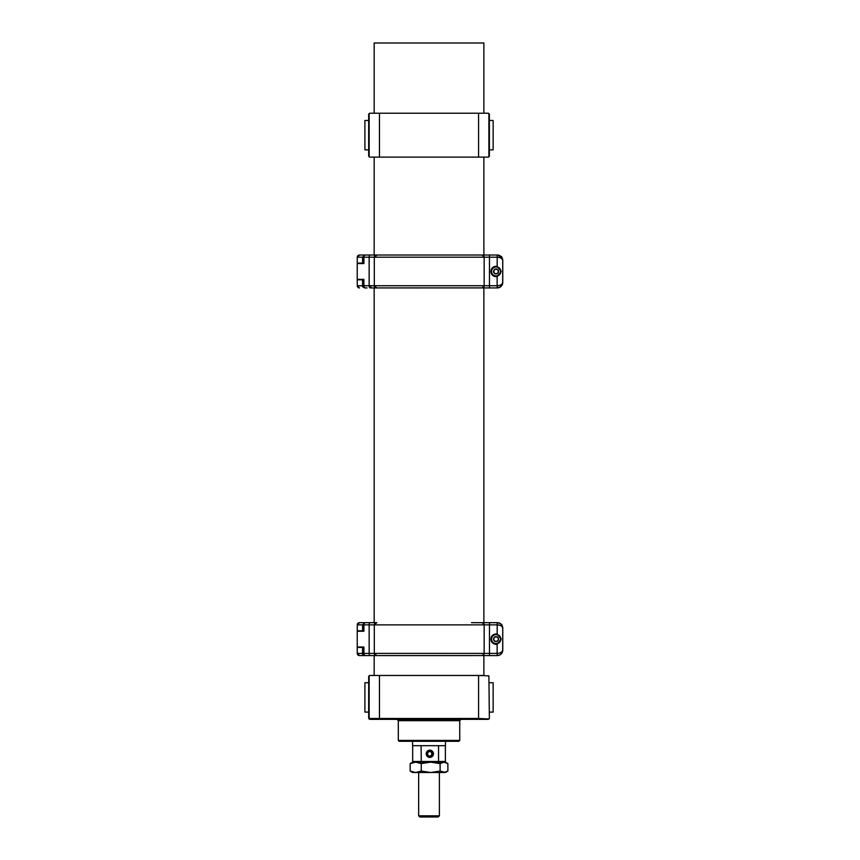 <?xml version="1.0" encoding="UTF-8"?>
<svg xmlns="http://www.w3.org/2000/svg" width="860" height="860" viewBox="0 0 860 860"><rect width="100%" height="100%" fill="white"/><g stroke="black" fill="none" stroke-linecap="round" stroke-linejoin="round"><path stroke-width="1.29" d="M483.879 255.011L483.879 157.111L374.164 157.111L374.164 255.011L359.458 255.011A2.193 2.193 90 0 0 357.265 257.204L359.448 255.011M483.879 287.928L483.879 622.662M483.879 655.578L483.879 675.466L374.164 675.466L374.164 655.578L371.509 655.578M478.579 675.466L369.553 675.466L368.682 676.336L368.682 718.476L478.579 718.476L478.579 675.466L488.888 675.863L489.372 718.476L488.888 675.863M489.372 718.476L488.491 719.347L369.553 719.347L368.682 718.476M459.745 740.417L458.864 741.298L399.18 741.298L398.298 740.417L459.745 740.417L459.745 720.669L461.067 719.347M477.794 719.347L478.579 718.476L488.888 718.949M379.464 157.111L488.491 157.111L489.372 156.23L489.372 114.1L488.491 113.219L369.553 113.219L368.682 114.1L368.682 156.23L369.553 157.111L379.464 157.111L379.464 113.219M362.565 630.788L357.255 630.788L357.265 624.865A2.193 2.193 90 0 1 359.458 622.662L374.164 622.662L374.164 287.928L371.509 287.928M370.155 655.578A2.193 1 90 0 1 369.144 653.385L374.315 653.385L376.777 655.578L374.315 653.385L374.315 624.865L374.315 653.385L484.158 653.385A2.193 2.096 90 0 1 482.406 655.557L484.158 653.385L484.158 624.865L484.158 653.385L482.277 655.557L359.458 655.578A2.193 2.193 90 0 1 357.265 653.385L369.144 653.385L369.144 624.865L363.898 624.865L363.898 631.229L357.233 631.229L357.233 647.021L363.898 647.021L363.898 653.385A2.193 1.526 90 0 0 365.425 655.578L367.016 655.578M359.523 655.578L371.617 655.578M359.448 655.578L357.255 653.385L357.255 647.462L362.565 647.462M497.284 655.578C500.584 655.234 502.412 653.407 502.767 650.096L502.767 628.155L502.767 650.096A5.482 5.482 0 0 1 497.284 655.578L483.567 655.578M502.767 632.906L502.767 628.155A5.482 5.482 0 0 0 497.284 622.662L483.567 622.662M502.767 628.155C499.983 621.984 499.983 621.984 502.767 628.155L502.767 628.079M500.197 623.5L497.284 622.662M376.777 622.662L374.315 624.865L376.777 622.662M485.706 622.662L497.166 622.662C500.477 623.016 502.315 624.844 502.681 628.155C502.304 626.166 500.456 625.07 497.144 624.865L484.158 624.865L482.288 622.694L484.158 624.865L369.144 624.865A2.193 1 90 0 1 370.155 622.662L376.358 622.662A2.193 2.032 90 0 0 374.315 624.865M471.527 622.662L482.406 622.694A2.193 2.096 90 0 1 484.158 624.865M372.939 655.578L376.777 655.578M364.758 655.578C362.748 654.675 362.017 653.944 362.565 653.385L362.565 647.021L357.255 647.021M372.939 622.662L370.843 622.662M367.016 622.662L370.155 622.662M360.985 631.229L362.565 631.229L362.565 624.865L357.255 624.865L359.448 622.662M497.144 634.089A5.16 5.16 -90 0 0 490.899 639.12A5.16 5.16 -90 0 0 497.144 644.162L501.219 639.12L497.144 634.089L497.241 622.662A5.482 5.482 90 0 1 502.724 628.155L502.681 650.096C502.315 653.407 500.477 655.234 497.166 655.578L485.706 655.578M502.724 650.096A5.482 5.482 90 0 1 497.241 655.578L497.144 653.385C500.456 653.181 502.304 652.084 502.681 650.096L502.724 628.155M496.059 633.971A5.16 5.16 -90 0 0 490.909 639.12A5.16 5.16 -90 0 0 496.059 644.28M482.406 655.557L483.632 655.578M483.632 622.662L482.406 622.694M501.616 624.263L501.907 625.198M496.069 643.871A4.752 4.752 -90 0 0 500.821 639.12A4.752 4.752 -90 0 0 496.069 634.368L496.026 634.368A4.752 4.752 90 0 1 500.778 639.12A4.752 4.752 90 0 1 496.026 643.871L496.069 643.871M496.026 643.871A4.752 4.752 90 0 1 491.275 639.12A4.752 4.752 90 0 1 496.026 634.368M496.026 636.626A2.494 2.494 -90 0 0 493.866 640.367A2.494 2.494 -90 0 0 498.187 640.367A2.494 2.494 -90 0 0 496.026 636.626L498.187 637.873L498.187 640.367L496.026 641.614L493.866 640.367L493.866 637.873L496.026 636.626M496.026 643.592A4.461 4.461 -90 0 0 499.896 636.894A4.461 4.461 -90 0 0 492.156 636.894A4.461 4.461 -90 0 0 496.026 643.592M496.037 636.636L493.887 637.873L493.866 640.367M493.887 640.367L496.037 641.614M362.565 263.128L357.255 263.128L357.255 257.204L362.565 257.204L364.758 255.011L471.527 255.011L377.035 255.011M370.155 287.928A2.193 1 90 0 1 369.144 285.735L369.144 257.204L363.898 257.204L363.898 263.568L357.233 263.568L357.233 279.371L363.898 279.371L363.898 285.735L374.315 285.735L376.777 287.928L374.315 285.735L374.315 257.204L374.315 285.735L484.158 285.735A2.193 2.096 90 0 1 482.406 287.896L484.158 285.735L484.158 257.204L484.158 285.735L482.277 287.896L371.617 287.928M359.458 287.928A2.193 2.193 90 0 1 357.265 285.735L357.255 279.812L362.565 279.812M502.767 282.445L502.767 260.494L502.767 282.445A5.482 5.482 0 0 1 497.284 287.928L483.567 287.928M502.767 265.245L502.767 260.494A5.482 5.482 0 0 0 497.284 255.011L483.567 255.011M501.573 257.086L497.284 255.011M497.284 287.928L500.606 286.799M502.423 284.359L500.025 287.197M377.088 255.011L374.315 257.204L376.777 255.011L370.843 255.011M485.706 255.011L497.166 255.011C500.477 255.355 502.315 257.194 502.681 260.494C502.304 258.516 500.456 257.419 497.144 257.204L484.158 257.204L482.288 255.044L484.158 257.204L369.144 257.204A2.193 1 90 0 1 370.155 255.011M471.527 255.011L482.406 255.044A2.193 2.096 90 0 1 484.158 257.204M372.939 287.928L376.777 287.928M359.448 287.928L357.255 285.735L363.898 285.735A2.193 1.526 90 0 0 365.425 287.928L367.016 287.928M364.758 287.928C362.737 286.993 362.006 286.262 362.565 285.735L362.565 279.371L357.255 279.371M367.016 255.011L364.758 255.011M357.233 263.568L357.233 279.371M360.985 263.568L362.565 263.568L362.565 257.204L363.898 257.204A2.193 1.526 90 0 1 365.425 255.011M497.144 266.428A5.16 5.16 -90 0 0 490.899 271.47A5.16 5.16 -90 0 0 497.144 276.512L501.219 271.47L497.144 266.428L497.241 255.011A5.482 5.482 90 0 1 502.724 260.494L502.681 282.445C502.315 285.746 500.477 287.573 497.166 287.928L485.706 287.928M502.724 282.445A5.482 5.482 90 0 1 497.241 287.928L497.144 285.735C500.456 285.52 502.304 284.423 502.681 282.445L502.724 260.494M496.059 266.31A5.16 5.16 -90 0 0 490.909 271.47A5.16 5.16 -90 0 0 496.059 276.63M482.406 287.896L483.632 287.928M483.632 255.011L482.406 255.044M501.616 256.613L501.907 257.538M496.069 276.221A4.752 4.752 -90 0 0 500.821 271.47A4.752 4.752 -90 0 0 496.069 266.718L496.026 266.718A4.752 4.752 90 0 1 500.778 271.47A4.752 4.752 90 0 1 496.026 276.221L496.069 276.221M496.026 276.221A4.752 4.752 90 0 1 491.275 271.47A4.752 4.752 90 0 1 496.026 266.718M496.026 268.976A2.494 2.494 -90 0 0 493.866 272.717A2.494 2.494 -90 0 0 498.187 272.717A2.494 2.494 -90 0 0 496.026 268.976L498.187 270.223L498.187 272.717L496.026 273.964L493.866 272.717L493.866 270.223L496.026 268.976M496.026 275.931A4.461 4.461 -90 0 0 499.896 269.234A4.461 4.461 -90 0 0 492.156 269.234A4.461 4.461 -90 0 0 496.026 275.931M496.037 268.976L493.887 270.223L493.866 272.717M493.887 272.717L496.037 273.953M412.563 741.298L412.563 745.684L445.48 745.684L445.48 741.298M427.99 756.606A3.365 3.354 90 0 0 433.182 753.983A3.365 3.354 90 0 0 428.312 750.801A3.365 3.354 90 0 0 427.99 756.606M428.699 751.575L427.345 753.661L428.463 755.886L430.946 756.026L432.311 753.93L431.193 751.704L428.699 751.575L431.193 751.704M430.709 756.005L432.064 753.93L430.935 751.704M440.116 771.044L430.688 772.506L421.26 771.044L415.713 772.506L410.166 771.044L410.166 763.605L415.713 762.143L421.26 763.605L430.688 762.143L440.116 763.605L443.996 762.143L447.877 763.605L447.877 771.044L445.437 772.506L440.116 771.044L440.116 763.605M421.26 771.044L421.26 763.605M410.166 771.044L412.606 772.506L435.096 772.506M447.877 763.605L445.437 762.143L412.606 762.143L410.166 763.605M447.877 771.044L443.996 772.506L430.688 772.506M413.337 762.143L412.682 761.487L438.535 761.487L438.535 745.684M438.31 762.143L438.535 761.487L445.373 761.487L445.373 745.684M421.11 745.684L421.271 762.143M429.828 757.423A3.633 3.623 90 0 0 433.451 753.801A3.633 3.623 90 0 0 429.828 750.167A3.633 3.623 90 0 0 426.205 753.801A3.633 3.623 90 0 0 429.828 757.423M439.395 815.807L438.202 817L419.863 817L418.659 815.807L439.395 815.807L439.395 772.506M493.145 120.475L493.145 149.855L493.145 120.475L489.372 120.475M493.145 682.722L493.145 712.091L493.145 682.722L489.372 682.722M364.909 149.855L364.909 120.475L364.909 149.855L368.682 149.855M364.909 712.091L364.909 682.722L364.909 712.091L368.682 712.091M374.164 43L483.879 43L483.879 113.219L374.164 113.219L374.164 43M379.464 675.466L379.464 718.476L380.26 719.347M369.155 718.949L369.155 675.863M459.745 720.669L398.298 720.669L396.987 719.347M478.579 157.111L478.579 113.219M488.888 156.703L488.888 113.617M369.155 156.703L369.155 113.617M365.425 622.662A2.193 1.526 90 0 0 363.898 624.865L362.565 624.865L364.758 622.662M374.315 653.385A2.193 2.032 90 0 0 376.358 655.578M489.469 622.662L489.458 653.385L497.144 653.385L497.144 644.162M484.158 653.385L489.458 653.385L489.469 655.578M370.843 287.928L370.907 285.735M374.315 285.735A2.193 2.032 90 0 0 376.358 287.928M376.358 255.011A2.193 2.032 90 0 0 374.315 257.204M489.469 255.011L489.458 285.735L497.144 285.735L497.144 276.512M484.158 285.735L489.458 285.735L489.469 287.928M398.298 740.417L398.298 720.669M357.233 647.021L357.233 631.229M412.682 761.487L412.682 745.684M444.717 762.143L445.373 761.487M418.659 815.807L418.659 772.506M493.145 149.855L489.372 149.855M493.145 712.091L489.372 712.091M364.909 120.475L368.682 120.475M364.909 682.722L368.682 682.722"/></g></svg>
